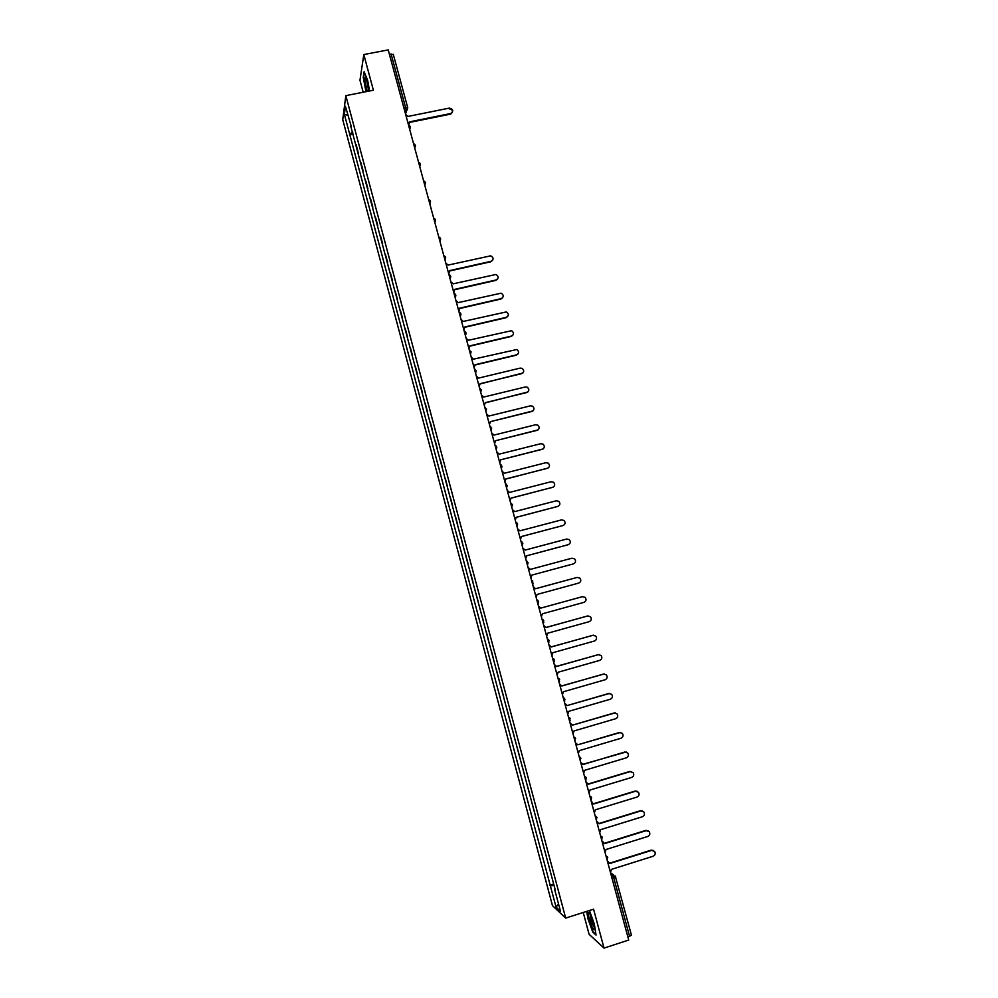 <?xml version="1.0" encoding="UTF-8"?>
<svg xmlns="http://www.w3.org/2000/svg" width="998" height="998" viewBox="0 0 998 998"><rect width="100%" height="100%" fill="white"/><g stroke="black" fill="none" stroke-linecap="round" stroke-linejoin="round"><path stroke-width="1.5" d="M583.231 912.471L589.094 934.303L604.027 948.1L628.715 940.054L388.222 49.9L363.808 54.566L359.966 80.252L363.185 92.24M345.832 95.646L342.751 119.673L552.468 905.635L565.691 918.098L345.832 95.646L373.389 90.232L363.808 54.566M604.027 948.1L593.561 909.178L565.691 918.098M631.36 935.001L629.576 936.349L613.807 878.003L612.485 874.996L610.838 873.874M627.867 936.91L629.576 936.349M389.382 54.241L393.287 54.516M358.22 152.469L356.061 144.411M360.952 162.699L363.023 170.433M365.842 181.012L367.913 188.772M370.745 199.363L372.828 207.147M375.66 217.764L377.743 225.548M380.587 236.189L382.671 243.986M385.515 254.64L387.611 262.462M390.455 273.14L392.551 280.974M395.408 291.678L397.503 299.525M400.373 310.241L402.468 318.1M405.338 328.841L407.446 336.725M410.315 347.479L412.424 355.375M415.305 366.154L417.426 374.063M420.308 384.866L422.428 392.788M425.323 403.616L427.443 411.55M430.338 422.391L432.458 430.35M435.365 441.216L437.498 449.187M440.405 460.066L442.538 468.05M445.445 478.953L447.591 486.962M450.51 497.89L452.643 505.911M455.575 516.852L457.72 524.886M460.652 535.851L462.66 543.985M465.742 554.888L467.887 562.959M470.831 573.962L472.99 582.046M475.784 593.124L478.104 601.183M480.899 612.261L483.219 620.344M486.176 631.385L488.359 639.543M491.303 650.596L493.499 658.792M496.443 669.845L498.651 678.066M501.595 689.131L503.803 697.377M506.759 708.455L508.98 716.739M511.937 727.816L514.157 736.125M517.114 747.215L519.347 755.561M522.316 766.651L524.549 775.022M527.518 786.125L529.763 794.533M532.732 805.635L534.978 814.081M537.947 825.184L540.217 833.654M543.186 844.782L545.457 853.278M548.426 864.405L550.709 872.938M352.805 132.198L349.624 133.944L344.372 114.271L345.408 106.237L351.221 126.284M555.1 889.368L350.747 126.197M554.701 889.63L560.477 911.249L556.048 907.107L550.36 885.825L554.052 885.426M349.624 133.944L550.36 885.825M369.597 90.98L367.626 80.227L364.12 71.694L363.247 77.345L365.967 91.691M586.737 911.349L587.834 918.422L592.737 932.082L596.031 935.076L594.371 924.148L589.444 910.488M353.342 134.219L349.462 135.004M553.69 884.066L549.773 885.301M344.372 114.271L347.828 115.281M558.543 904.013L556.048 907.107M408.407 124.613L409.355 121.881L450.946 113.473C453.753 110.89 453.192 109.094 449.275 108.121L407.895 116.442L405.637 114.358M449.075 108.745C452.98 109.718 453.541 111.502 450.747 114.096L409.479 122.43M409.317 123.552L408.519 125.037M369.023 91.092L368.998 90.768C368 83.433 366.753 79.004 365.218 77.507L364.931 80.826L367.177 91.454M366.553 79.566L368.749 91.142M366.303 91.629L363.596 77.557L364.395 72.367M588.446 913.195C587.622 916.276 593.61 932.98 594.209 929.213L594.247 928.177C594.122 923.761 589.681 911.561 588.645 912.771L588.446 913.195M590.267 914.679L590.242 914.804C590.641 919.408 591.951 923.512 594.134 927.13M595.931 934.39L592.924 931.67L588.171 918.434L587.061 911.249M448.601 273.415L449.562 270.608L491.028 261.326C493.848 259.455 493.736 257.621 490.704 255.825L448.065 265.094L445.794 263.01M492.638 260.253L490.779 261.775L449.649 270.982M449.362 272.654L448.676 273.652M453.678 292.177L454.626 289.37L496.106 279.964C498.875 278.168 498.825 276.346 495.931 274.475L453.129 283.831L450.859 281.748M497.678 278.953L495.844 280.388L454.714 289.719M454.389 291.466L453.728 292.402M458.756 310.977L459.704 308.157L501.196 298.639C503.928 296.917 503.915 295.096 501.158 293.175L458.207 302.606L455.936 300.523M502.705 297.678L500.934 299.038L459.791 308.482M459.429 310.328L458.806 311.176M463.845 329.814L464.794 326.982L506.298 317.339C508.992 315.68 509.017 313.871 506.385 311.912L463.297 321.431L461.014 319.348M507.745 316.453L506.023 317.726L464.868 327.282M468.948 348.689L469.896 345.844L511.4 336.089C514.057 334.492 514.132 332.683 511.625 330.687L468.386 340.281L466.103 338.197M512.785 335.266L511.126 336.451L469.971 346.131M474.05 367.601L474.998 364.744L516.515 354.864C519.135 353.317 519.247 351.533 516.852 349.5L473.489 359.168L471.206 357.084M517.837 354.128L516.24 355.201L475.073 365.006M479.165 386.538L480.113 383.681L521.642 373.676C524.224 372.192 524.374 370.408 522.079 368.349L520.133 368.125L478.603 378.092L476.32 376.009M522.877 373.015L480.175 383.918M484.304 405.525L485.24 402.656L526.782 392.538C529.327 391.079 529.501 389.32 527.318 387.236L525.272 386.974L483.731 397.054L481.448 394.971M527.917 391.952L485.302 402.868M532.969 410.926L490.38 421.667L531.934 411.426C534.441 410.016 534.654 408.257 532.545 406.161L530.412 405.849L488.87 416.054L486.575 413.97M489.444 424.549L490.43 421.842M538.009 429.926L495.532 440.717L537.086 430.35C539.569 428.978 539.806 427.231 537.785 425.123L535.564 424.761L494.01 435.091L491.727 433.007M494.584 443.599L495.582 440.891M543.049 448.975L500.684 459.804L542.263 449.312C544.708 447.965 544.97 446.243 543.037 444.122L540.729 443.711L499.162 454.165L496.879 452.082M499.749 462.698L500.734 459.978M504.913 481.834L505.861 478.915L547.44 468.311C549.861 467.002 550.135 465.28 548.276 463.159L545.906 462.71L504.327 473.277L502.044 471.193M548.089 468.05L505.886 479.04M510.09 500.996L511.038 498.077L552.63 487.348C555.013 486.063 555.312 484.354 553.528 482.221L551.096 481.735L509.504 492.426L507.209 490.342M553.129 487.161L511.063 498.177M515.28 520.207L516.228 517.276L557.82 506.423C560.19 505.163 560.514 503.466 558.78 501.333L556.285 500.796L514.694 511.612L512.398 509.529M558.169 506.31L516.24 517.351M520.482 539.456L521.418 536.512L563.034 525.534C565.379 524.299 565.704 522.603 564.045 520.469L561.5 519.896L519.883 530.836L517.588 528.753M563.221 525.472L521.43 536.562M525.697 558.73L526.632 555.786L568.249 544.683L526.632 555.811M567.899 544.796L568.249 544.683C570.569 543.461 570.918 541.777 569.309 539.644L566.714 539.032L525.098 550.098L522.802 548.014M530.911 578.054L531.847 575.097L573.476 563.87C575.771 562.672 576.145 561.001 574.586 558.855L571.941 558.206L530.312 569.396L528.017 567.313M573.476 563.87L531.847 575.097M536.138 597.415L537.086 594.446L578.715 583.094C580.998 581.909 581.372 580.237 579.863 578.104L577.168 577.418L535.539 588.733L533.231 586.649M535.527 588.72L577.069 577.443M541.39 616.814L542.326 613.832L583.967 602.355C586.225 601.183 586.612 599.524 585.152 597.378L582.42 596.667L540.779 608.119L582.545 596.642M540.779 608.119L538.471 606.023M546.642 636.25L547.565 633.256L589.232 621.654C591.465 620.494 591.864 618.847 590.442 616.702L587.672 615.953L546.018 627.53L543.71 625.447M546.006 627.468L587.984 615.891M551.894 655.723L552.83 652.717L594.496 640.99C596.717 639.843 597.128 638.196 595.744 636.063L592.949 635.277L551.283 646.978L548.975 644.895M551.258 646.891L593.423 635.19M557.171 675.234L558.107 672.228L599.786 660.364C601.981 659.229 602.405 657.595 601.058 655.449L598.226 654.651L556.547 666.477L554.239 664.381M556.51 666.352L598.875 654.538M562.448 694.783L563.383 691.764L605.075 679.775C607.258 678.652 607.695 677.018 606.372 674.885L603.516 674.049L561.824 686L559.516 683.917M561.787 685.863L604.326 673.937M567.75 714.381L568.673 711.349L610.377 699.224C612.547 698.113 612.984 696.479 611.699 694.346L608.805 693.485L567.114 705.574L609.778 693.385M567.064 705.386L564.943 703.503M573.052 734.004L573.975 730.96L615.679 718.722C617.837 717.612 618.286 715.99 617.038 713.844L614.119 712.971L572.415 725.172L615.23 712.871M572.365 724.985L570.095 723.088M578.366 753.677L579.289 750.621L621.006 738.246C623.151 737.148 623.6 735.526 622.378 733.393L619.434 732.482L577.717 744.82L620.694 732.407M577.667 744.633L575.409 742.737M583.68 773.375L584.616 770.319L626.345 757.819C628.466 756.721 628.927 755.099 627.73 752.966L624.76 752.043L583.044 764.505L580.724 762.422M582.982 764.268L626.158 751.993M589.02 793.123L589.943 790.054L631.684 777.417C633.792 776.332 634.266 774.71 633.094 772.577L630.112 771.629L588.371 784.228L586.051 782.145M586.026 782.02L586.699 782.27M588.296 783.966L629.676 771.479L631.609 771.604M594.371 812.908L595.295 809.827L637.036 797.065C639.144 795.98 639.618 794.371 638.471 792.237L635.452 791.264L593.71 804.001L591.39 801.905M591.352 801.768L592.138 802.068M593.635 803.714L635.027 791.09L637.073 791.264M599.723 832.731L600.646 829.65L642.4 816.751C644.496 815.665 644.982 814.056 643.847 811.923L640.816 810.937L599.062 823.799L596.742 821.716M596.704 821.541L597.577 821.915M598.975 823.487L640.379 810.738L642.537 810.975M605.087 852.604L606.011 849.498L647.777 836.474C649.86 835.388 650.347 833.792 649.236 831.658L646.193 830.648L604.426 843.647L602.106 841.551M602.056 841.364L603.017 841.788M604.339 843.31L645.743 830.423L648.001 830.71M610.464 872.501L611.387 869.395L653.166 856.234C655.237 855.149 655.723 853.552 654.638 851.419L651.569 850.396L609.803 863.52L607.483 861.436M607.42 861.212L608.468 861.711M609.703 863.158L651.12 850.146L653.478 850.496M611.25 875.383L612.485 874.996L615.691 876.893L612.098 878.539M405.363 113.373L405.575 107.535L391.079 53.917M404.751 111.115L406.286 110.79L407.758 107.846L403.878 107.871M409.667 129.316L410.34 127.008M414.681 147.866L415.343 145.546M419.709 166.441L420.37 164.121M424.736 185.067L425.398 182.734M429.776 203.717L430.437 201.371M434.829 222.404L435.477 220.059M439.881 241.129L440.542 238.772M444.958 259.892L445.607 257.534M450.036 278.692L450.684 276.321M455.125 297.529L455.774 295.146M460.215 316.403L460.876 314.021M465.33 335.316L465.979 332.92M470.445 354.253L471.106 351.857M475.572 373.24L476.233 370.832M480.712 392.264L481.373 389.844M485.864 411.326L486.513 408.893M491.028 430.412L491.677 427.98M496.193 449.549L496.842 447.104M495.045 445.283L495.919 445.732L496.156 449.424M501.37 468.723L502.019 466.266M500.223 464.444L501.158 464.931L501.345 468.598M506.56 487.922L507.209 485.477M505.412 483.643L506.398 484.18L506.535 487.81M511.762 507.171L512.411 504.714M510.602 502.88L511.637 503.454L511.737 507.059M516.976 526.457L517.625 523.987M515.816 522.154L516.889 522.777L516.939 526.345M522.191 545.781L522.84 543.299M521.031 541.477L522.154 542.126L522.166 545.669M527.418 565.142L528.067 562.647M526.258 560.826L527.418 561.512L527.393 565.03M532.67 584.541L533.319 583.356M531.497 580.212L532.695 580.936L532.633 584.429M537.91 603.977L538.558 602.842M536.749 599.636L538.558 601.47M543.174 623.451L543.798 622.378M542.001 619.109L543.823 620.943M548.451 642.962L549.05 641.951M547.278 638.608L549.087 640.442M553.728 662.51L554.314 661.574M552.555 658.156L554.377 659.99M559.03 682.108L559.579 681.247M557.845 677.742L559.666 679.576M564.332 701.731L564.843 700.958M563.146 697.365L564.968 699.199M569.646 721.404L570.12 720.718M568.461 717.026L570.282 718.859M573.788 736.724L575.609 738.557M579.114 756.459L580.936 758.293M584.454 776.244L585.876 777.217L585.951 780.261M585.876 777.217L586.288 778.078M589.818 796.055L591.253 797.053L591.228 800.209M591.253 797.053L591.639 797.889M595.182 815.915L596.629 816.938L596.505 820.194M596.629 816.938L597.004 817.749M600.559 835.813L602.019 836.848L601.769 840.229M602.019 836.848L602.38 837.646M605.936 855.748L607.77 857.581M405.512 113.922L407.758 107.846L393.287 54.316M450.747 113.523L450.535 114.146M409.654 129.253C410.914 127.432 410.54 126.035 408.531 125.087M414.669 147.791C415.916 145.97 415.542 144.585 413.546 143.65M419.684 166.367C420.944 164.545 420.57 163.173 418.561 162.225M424.711 184.979C425.971 183.158 425.597 181.786 423.601 180.85M429.751 203.629C431.011 201.821 430.649 200.436 428.641 199.513M434.804 222.317C436.064 220.508 435.689 219.136 433.693 218.2M439.856 241.042C441.128 239.221 440.754 237.861 438.746 236.938M444.921 259.792C446.193 257.983 445.832 256.623 443.823 255.7M449.998 278.592C451.271 276.783 450.909 275.423 448.9 274.5M455.088 297.416C456.348 295.682 456.024 294.335 454.115 293.375M460.19 316.291C461.425 314.632 461.138 313.297 459.342 312.287M465.293 335.203C466.515 333.594 466.278 332.272 464.569 331.236M470.42 354.14L469.796 350.236M475.547 373.127L475.011 369.26M480.687 392.139L480.238 388.322M485.826 411.201L485.465 407.421M490.991 430.3L490.692 426.558M537.885 603.877L537.972 600.397M543.149 623.351L543.261 619.895M548.426 642.874L548.551 639.419M553.715 662.435L553.865 658.992M559.005 682.033L559.179 678.603M564.307 701.669L564.494 698.251M569.633 721.342L569.833 717.936M574.96 741.065L575.172 737.659M580.287 760.813L580.524 757.42M607.146 860.201L607.42 856.808M610.551 872.801L613.67 874.934M631.435 935.126L615.267 876.019M450.946 113.473L450.747 114.096M366.154 78.605L365.218 77.507M589.868 913.943L588.645 912.771"/></g></svg>
